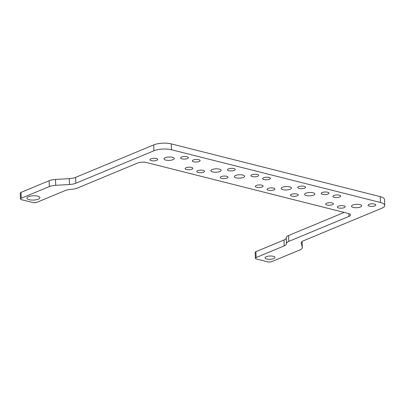 <?xml version="1.0" encoding="UTF-8"?>
<svg xmlns="http://www.w3.org/2000/svg" width="405" height="405" viewBox="0 0 405 405"><rect width="100%" height="100%" fill="white"/><g stroke="black" fill="none" stroke-linecap="round" stroke-linejoin="round"><path stroke-width="0.61" d="M20.488 198.971A3.108 1.028 177.7 0 1 21.247 198.258L49.329 186.589L49.091 180.721L21.014 192.39A3.108 1.028 177.7 0 0 20.25 193.109L20.488 198.971A3.108 1.028 177.7 0 0 21.551 199.695L32.678 202.505A3.108 1.028 177.7 0 0 37.063 202.247L65.144 190.578A9.33 3.083 -2.3 0 1 71.29 189.312A9.33 3.083 -2.3 0 0 77.441 188.052L137.67 163.018A6.217 2.055 -2.3 0 1 146.438 162.506L348.396 213.491A6.217 2.055 -2.3 0 1 350.533 214.939A6.217 2.055 -2.3 0 1 349.004 216.371L288.775 241.4L288.537 235.538L344.159 212.423M288.775 241.4A9.33 3.083 -2.3 0 0 286.482 243.552A9.33 3.083 -2.3 0 0 286.492 243.643A9.33 3.083 -2.3 0 1 286.497 243.734A9.33 3.083 -2.3 0 1 284.204 245.886L256.127 257.555A3.108 1.028 177.7 0 0 255.363 258.269A3.108 1.028 177.7 0 0 256.431 258.992L267.558 261.802A3.108 1.028 177.7 0 0 271.942 261.544L300.019 249.875A9.33 3.083 177.7 0 0 302.312 247.728L302.079 241.861A9.33 3.083 177.7 0 0 302.054 241.694L302.039 241.608M302.312 247.728A9.33 3.083 177.7 0 0 302.292 247.556L301.34 243.03A9.33 3.083 -2.3 0 1 301.32 242.863A9.33 3.083 -2.3 0 1 303.613 240.712L381.692 208.261A12.439 4.111 -2.3 0 0 384.75 205.396L384.512 199.533A12.439 4.111 -2.3 0 0 380.249 196.638L171.259 143.876A12.439 4.111 177.7 0 0 153.728 144.904L75.644 177.355A9.33 3.083 -2.3 0 1 69.255 178.635L55.48 179.44A9.33 3.083 -2.3 0 0 49.091 180.721M171.259 143.876L171.497 149.744L380.487 202.505A12.439 4.111 -2.3 0 1 384.75 205.396M171.497 149.744A12.439 4.111 177.7 0 0 153.961 150.766L75.882 183.222A9.33 3.083 -2.3 0 1 69.493 184.498L55.718 185.308L55.48 179.44M286.259 237.998A9.33 3.083 -2.3 0 1 283.971 240.018L255.894 251.687A3.108 1.028 177.7 0 0 255.13 252.406L255.363 258.269M49.329 186.589A9.33 3.083 -2.3 0 1 55.718 185.308M286.254 237.781A9.33 3.083 -2.3 0 1 286.249 237.684A9.33 3.083 -2.3 0 1 288.537 235.538M181.572 157.059A3.888 1.286 177.7 0 0 180.62 157.955A3.888 1.286 177.7 0 0 183.166 159.054A3.888 1.286 177.7 0 0 187.429 158.537A3.888 1.286 177.7 0 0 188.386 157.641A3.888 1.286 177.7 0 0 185.839 156.543A3.888 1.286 177.7 0 0 181.572 157.059M186.032 167.726A3.888 1.286 177.7 0 0 185.075 168.622A3.888 1.286 177.7 0 0 187.621 169.72A3.888 1.286 177.7 0 0 191.889 169.204A3.888 1.286 177.7 0 0 192.841 168.313A3.888 1.286 177.7 0 0 190.299 167.214A3.888 1.286 177.7 0 0 186.032 167.726M333.867 195.504A3.888 1.286 177.7 0 0 332.91 196.4A3.888 1.286 177.7 0 0 335.456 197.498A3.888 1.286 177.7 0 0 339.724 196.982A3.888 1.286 177.7 0 0 340.676 196.086A3.888 1.286 177.7 0 0 338.129 194.992A3.888 1.286 177.7 0 0 333.867 195.504M193.286 160.015A3.888 1.286 177.7 0 0 192.334 160.912A3.888 1.286 177.7 0 0 194.881 162.01A3.888 1.286 177.7 0 0 199.144 161.494A3.888 1.286 177.7 0 0 200.1 160.598A3.888 1.286 177.7 0 0 197.554 159.499A3.888 1.286 177.7 0 0 193.286 160.015M251.859 174.803A3.888 1.286 177.7 0 0 250.908 175.699A3.888 1.286 177.7 0 0 253.454 176.798A3.888 1.286 177.7 0 0 257.717 176.281A3.888 1.286 177.7 0 0 258.673 175.385A3.888 1.286 177.7 0 0 256.127 174.287A3.888 1.286 177.7 0 0 251.859 174.803M256.319 185.47A3.888 1.286 177.7 0 0 255.363 186.366A3.888 1.286 177.7 0 0 257.909 187.464A3.888 1.286 177.7 0 0 262.177 186.953A3.888 1.286 177.7 0 0 263.134 186.057A3.888 1.286 177.7 0 0 260.587 184.958A3.888 1.286 177.7 0 0 256.319 185.47M173.026 159.671A5.128 1.696 -2.3 0 1 167.392 160.35A5.128 1.696 -2.3 0 1 164.03 158.902A5.128 1.696 -2.3 0 1 165.291 157.717A5.128 1.696 -2.3 0 1 170.925 157.039A5.128 1.696 -2.3 0 1 174.287 158.492A5.128 1.696 -2.3 0 1 173.026 159.671M243.314 177.415A5.128 1.696 -2.3 0 1 237.679 178.099A5.128 1.696 -2.3 0 1 234.323 176.646A5.128 1.696 -2.3 0 1 235.583 175.466A5.128 1.696 -2.3 0 1 241.213 174.783A5.128 1.696 -2.3 0 1 244.574 176.236A5.128 1.696 -2.3 0 1 243.314 177.415M219.885 171.502A5.128 1.696 -2.3 0 1 214.25 172.181A5.128 1.696 -2.3 0 1 210.894 170.733A5.128 1.696 -2.3 0 1 212.154 169.548A5.128 1.696 -2.3 0 1 217.784 168.87A5.128 1.696 -2.3 0 1 221.145 170.318A5.128 1.696 -2.3 0 1 219.885 171.502M290.172 189.246A5.128 1.696 -2.3 0 1 284.538 189.925A5.128 1.696 -2.3 0 1 281.181 188.477A5.128 1.696 -2.3 0 1 282.442 187.292A5.128 1.696 -2.3 0 1 288.071 186.614A5.128 1.696 -2.3 0 1 291.433 188.067A5.128 1.696 -2.3 0 1 290.172 189.246M360.46 206.99A5.128 1.696 -2.3 0 1 354.826 207.669A5.128 1.696 -2.3 0 1 351.469 206.221A5.128 1.696 -2.3 0 1 352.73 205.041A5.128 1.696 -2.3 0 1 358.359 204.358A5.128 1.696 -2.3 0 1 361.721 205.811A5.128 1.696 -2.3 0 1 360.46 206.99M313.602 195.159A5.128 1.696 -2.3 0 1 307.967 195.843A5.128 1.696 -2.3 0 1 304.611 194.39A5.128 1.696 -2.3 0 1 305.871 193.21A5.128 1.696 -2.3 0 1 311.501 192.532A5.128 1.696 -2.3 0 1 314.862 193.98A5.128 1.696 -2.3 0 1 313.602 195.159M221.176 176.6A3.888 1.286 177.7 0 0 220.219 177.496A3.888 1.286 177.7 0 0 222.765 178.595A3.888 1.286 177.7 0 0 227.033 178.078A3.888 1.286 177.7 0 0 227.985 177.182A3.888 1.286 177.7 0 0 225.443 176.084A3.888 1.286 177.7 0 0 221.176 176.6M291.463 194.344A3.888 1.286 177.7 0 0 290.507 195.24A3.888 1.286 177.7 0 0 293.053 196.339A3.888 1.286 177.7 0 0 297.321 195.823A3.888 1.286 177.7 0 0 298.277 194.927A3.888 1.286 177.7 0 0 295.731 193.828A3.888 1.286 177.7 0 0 291.463 194.344M322.152 192.547A3.888 1.286 177.7 0 0 321.195 193.443A3.888 1.286 177.7 0 0 323.742 194.542A3.888 1.286 177.7 0 0 328.009 194.025A3.888 1.286 177.7 0 0 328.961 193.129A3.888 1.286 177.7 0 0 326.415 192.031A3.888 1.286 177.7 0 0 322.152 192.547M197.746 170.687A3.888 1.286 177.7 0 0 196.79 171.578A3.888 1.286 177.7 0 0 199.336 172.677A3.888 1.286 177.7 0 0 203.604 172.165A3.888 1.286 177.7 0 0 204.555 171.269A3.888 1.286 177.7 0 0 202.014 170.171A3.888 1.286 177.7 0 0 197.746 170.687M150.888 158.856A3.888 1.286 177.7 0 0 149.931 159.752A3.888 1.286 177.7 0 0 152.477 160.851A3.888 1.286 177.7 0 0 156.745 160.334A3.888 1.286 177.7 0 0 157.697 159.438A3.888 1.286 177.7 0 0 155.155 158.34A3.888 1.286 177.7 0 0 150.888 158.856M268.034 188.431A3.888 1.286 177.7 0 0 267.077 189.327A3.888 1.286 177.7 0 0 269.624 190.426A3.888 1.286 177.7 0 0 273.891 189.91A3.888 1.286 177.7 0 0 274.848 189.013A3.888 1.286 177.7 0 0 272.302 187.915A3.888 1.286 177.7 0 0 268.034 188.431M298.718 186.634A3.888 1.286 177.7 0 0 297.766 187.53A3.888 1.286 177.7 0 0 300.313 188.624A3.888 1.286 177.7 0 0 304.575 188.112A3.888 1.286 177.7 0 0 305.532 187.216A3.888 1.286 177.7 0 0 302.986 186.118A3.888 1.286 177.7 0 0 298.718 186.634M263.574 177.76A3.888 1.286 177.7 0 0 262.622 178.656A3.888 1.286 177.7 0 0 265.169 179.754A3.888 1.286 177.7 0 0 269.431 179.238A3.888 1.286 177.7 0 0 270.388 178.342A3.888 1.286 177.7 0 0 267.842 177.243A3.888 1.286 177.7 0 0 263.574 177.76M326.607 203.219A3.888 1.286 177.7 0 0 325.65 204.115A3.888 1.286 177.7 0 0 328.197 205.208A3.888 1.286 177.7 0 0 332.464 204.697A3.888 1.286 177.7 0 0 333.421 203.801A3.888 1.286 177.7 0 0 330.875 202.702A3.888 1.286 177.7 0 0 326.607 203.219M228.43 168.89A3.888 1.286 177.7 0 0 227.478 169.781A3.888 1.286 177.7 0 0 230.025 170.88A3.888 1.286 177.7 0 0 234.287 170.368A3.888 1.286 177.7 0 0 235.244 169.472A3.888 1.286 177.7 0 0 232.698 168.374A3.888 1.286 177.7 0 0 228.43 168.89M266.267 256.704A4.976 1.645 177.7 0 0 265.047 257.848A4.976 1.645 177.7 0 0 268.302 259.256A4.976 1.645 177.7 0 0 273.765 258.598A4.976 1.645 177.7 0 0 274.99 257.453A4.976 1.645 177.7 0 0 271.73 256.046A4.976 1.645 177.7 0 0 266.267 256.704M28.461 196.668A6.531 2.157 177.7 0 0 26.857 198.172A6.531 2.157 177.7 0 0 31.134 200.019A6.531 2.157 177.7 0 0 38.303 199.154A6.531 2.157 177.7 0 0 39.908 197.65A6.531 2.157 177.7 0 0 35.63 195.802A6.531 2.157 177.7 0 0 28.461 196.668M369.011 204.378A3.888 1.286 177.7 0 0 368.054 205.274A3.888 1.286 177.7 0 0 370.6 206.373A3.888 1.286 177.7 0 0 374.868 205.856A3.888 1.286 177.7 0 0 375.82 204.96A3.888 1.286 177.7 0 0 373.273 203.862A3.888 1.286 177.7 0 0 369.011 204.378M338.322 206.175A3.888 1.286 177.7 0 0 337.365 207.071A3.888 1.286 177.7 0 0 339.911 208.17A3.888 1.286 177.7 0 0 344.179 207.654A3.888 1.286 177.7 0 0 345.136 206.758A3.888 1.286 177.7 0 0 342.589 205.659A3.888 1.286 177.7 0 0 338.322 206.175M21.247 198.258L21.014 192.39M349.004 216.371L348.892 213.632M302.292 247.556L302.054 241.694M380.487 202.505L380.249 196.638M153.728 144.904L153.961 150.766M256.127 257.555L255.894 251.687M284.204 245.886L283.971 240.018M301.34 243.03L301.33 242.691M75.644 177.355L75.882 183.222M69.255 178.635L69.493 184.498M286.482 243.552L286.249 237.684"/></g></svg>
